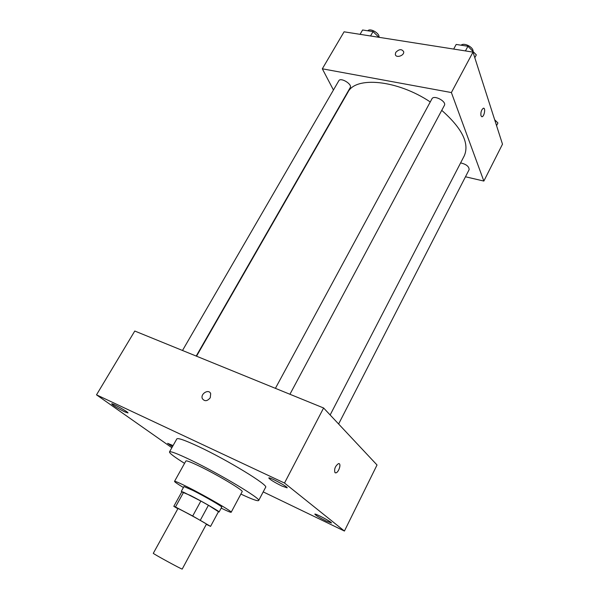 <?xml version="1.0" encoding="UTF-8"?>
<svg xmlns="http://www.w3.org/2000/svg" width="599" height="599" viewBox="0 0 599 599"><rect width="100%" height="100%" fill="white"/><g stroke="black" fill="none" stroke-linecap="round" stroke-linejoin="round"><path stroke-width="0.9" d="M153.307 553.289C152.236 553.334 182.755 569.978 182.216 569.05L206.445 524.118C207.494 524.08 177.416 507.682 177.948 508.581L153.307 553.289M206.311 524.357L210.571 526.379L192.698 516.009L175.477 506.979L173.807 506.327L177.858 508.746M192.698 516.009L200.86 501.041L183.616 492.243L175.477 506.979M181.886 491.712L173.815 506.32L181.886 491.712L183.616 492.243M200.86 501.041L208.43 505.264L200.321 520.224M210.571 526.379L218.47 511.688L208.43 505.264M218.373 511.86L219.099 511.995C220.11 511.763 202.365 501.528 190.302 495.418L181.782 491.906M181.287 491.375L183.96 486.538L193.013 490.484C205.083 496.534 222.768 506.814 221.72 507.121L219.099 511.995M221.181 508.117C227.425 511.172 230.757 512.549 231.177 512.25C232.831 511.831 206.131 496.309 187.974 487.204C179.52 482.966 175.035 481.019 174.526 481.364C174.504 481.881 177.469 483.932 183.414 487.526M231.177 512.25L242.153 491.667C244.063 490.746 217.744 474.977 199.542 466.239C191.074 462.166 186.521 460.414 185.885 460.983L174.526 481.364M240.873 494.07C251.752 499.177 257.682 501.333 258.656 500.532C261.883 499.207 219.736 473.929 190.737 460.039C177.506 453.705 170.423 450.995 169.487 451.916C169.345 453.166 174.369 456.985 184.559 463.364M169.487 451.916L176.84 438.895C177.903 437.749 185.054 440.258 198.299 446.427C227.343 459.942 269.101 485.482 265.619 487.301L258.656 500.532M326.305 521.093C319.596 517.716 315.763 515.402 314.812 514.152C314.834 512.984 332.325 522.283 331.434 522.987L326.305 521.093M172.445 446.689L167.63 443.32L173.059 445.589M124.614 411.79C117.434 408.159 113.121 405.508 111.669 403.846C111.773 402.73 128.942 412.322 127.984 412.958L124.614 411.79M281.912 486.036C274.297 482.24 269.924 479.552 268.794 477.98C268.906 476.564 288.224 486.95 287.146 487.841L281.912 486.036M263.208 491.891L344.425 531.043L284.503 483.041L96.506 394.838L171.861 447.715M284.503 483.041L323.602 407.986L377.026 464.989L344.425 531.043M323.602 407.986L134.775 331.03L96.506 394.838M210.256 397.751L210.691 393.663C208.886 388.556 200.133 393.805 202.365 398.649C204.656 401.622 207.284 401.323 210.256 397.751C207.284 401.323 204.656 401.622 202.365 398.649L202.365 398.649C200.133 393.805 208.894 388.564 210.691 393.67M334.961 472.633C334.025 469.069 335.2 466.067 338.487 463.626C341.655 462.84 338.884 472.514 335.852 472.866L334.961 472.633M339.109 463.686C341.378 464.412 338.465 472.604 335.844 472.866L335.223 472.806M196.532 356.195L347.884 92.306C355.447 76.088 397.077 79.764 430.262 101.942M441.74 110.343C462.099 128.298 469.616 143.446 464.292 155.777L330.146 414.972M275.405 388.347L431.954 98.813C433.841 94.56 446.891 101.486 444.376 105.417L289.931 394.262M182.5 350.482L338.802 80.76C340.576 77.024 352.556 84.227 350.213 87.611L196.202 356.061M460.601 162.906C466.232 164.208 469.077 166.455 469.129 169.659L338.615 424.002M465.475 176.772L483.85 181.063L451.384 92.553L322.322 68.803L333.441 90.015M483.85 181.063L502.494 144.187L473.008 52.113L451.384 92.553M473.008 52.113L344.081 31.814L322.322 68.803M395.752 52.405C399.106 49.006 401.757 48.789 403.689 51.754C404.43 55.752 395.677 58.44 395.325 54.329L395.752 52.405C399.114 49.013 401.757 48.796 403.689 51.754C404.437 55.759 395.677 58.44 395.325 54.337L395.752 52.413M480.982 115.847C480.57 112.365 481.356 109.827 483.348 108.232C485.759 107.438 484.441 116.341 482.098 116.73L480.982 115.847M483.678 108.217C485.722 108.397 484.224 116.408 482.09 116.73L481.761 116.745M496.564 125.655L497.926 122.99L494.677 119.77M493.696 116.708L494.699 119.793M378.92 37.303L373.05 31.612L362.59 29.995L360.066 34.33M373.05 31.612L370.526 35.977M367.801 30.804C370.145 27.659 380.095 33.462 378.957 37.303M474.812 57.729L476.317 54.861L467.939 46.258L456.183 44.446L453.675 49.066M476.317 54.861L474.805 57.706M467.939 46.258L465.438 50.915M461.118 45.21C464.06 42.23 473.824 47.366 473.023 51.477"/></g></svg>
